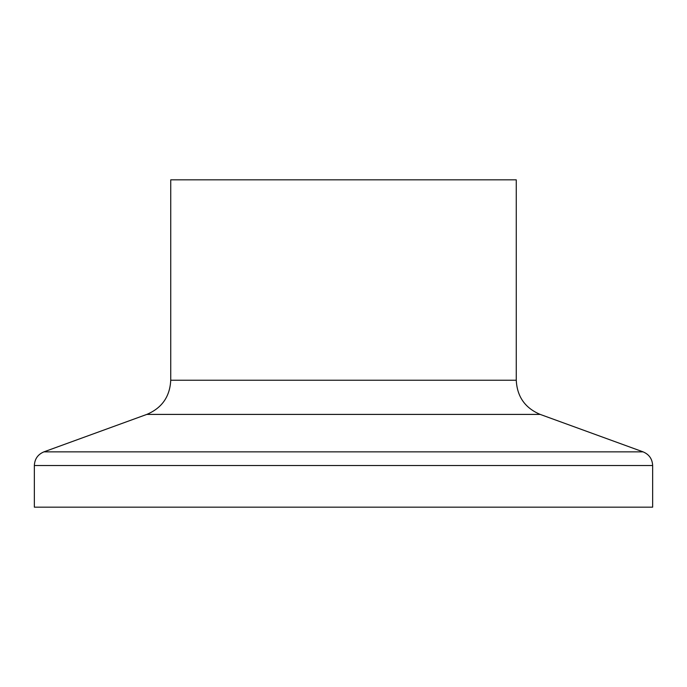 <?xml version="1.0" encoding="UTF-8"?>
<svg xmlns="http://www.w3.org/2000/svg" width="687" height="687" viewBox="0 0 687 687"><rect width="100%" height="100%" fill="white"/><g stroke="black" fill="none" stroke-linecap="round" stroke-linejoin="round"><path stroke-width="1.03" d="M516.263 179.831L170.737 179.831L170.737 380.229L516.263 380.229L516.263 179.831M652.65 465.528L34.35 465.528L34.35 507.169L652.65 507.169L652.65 465.528C652.324 458.968 649.129 454.408 643.075 451.857L540.188 414.407C525.066 408.026 517.088 396.631 516.263 380.229M540.188 414.407L146.812 414.407C161.934 408.026 169.912 396.631 170.737 380.229M643.075 451.857L43.925 451.857L146.812 414.407M34.35 465.528C34.676 458.968 37.871 454.408 43.925 451.857"/></g></svg>
